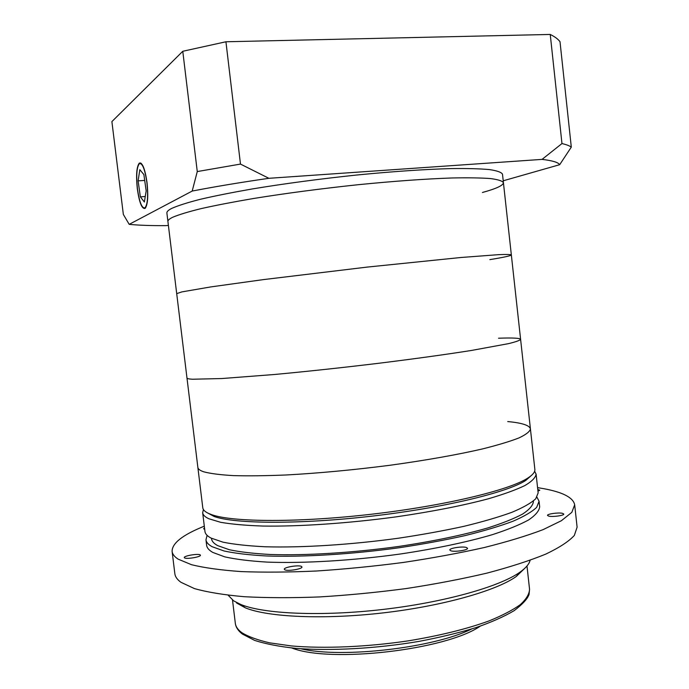 <?xml version="1.0" encoding="UTF-8"?>
<svg xmlns="http://www.w3.org/2000/svg" width="689" height="689" viewBox="0 0 689 689"><rect width="100%" height="100%" fill="white"/><g stroke="black" fill="none" stroke-linecap="round" stroke-linejoin="round"><path stroke-width="1.03" d="M489.845 259.632C503.84 257.341 511.005 255.765 511.341 254.904C510.428 254.43 506.243 254.344 498.776 254.646L461.027 257.488L367.108 267.099L263.146 279.639L210.739 286.925L181.87 291.895L176.703 293.626L166.884 213.004C166.712 211.678 168.323 210.145 171.716 208.405C177.874 205.658 187.365 202.626 200.18 199.328C214.847 195.917 232.245 192.455 252.389 188.924C284.91 183.567 319.627 178.942 356.532 175.04C392.98 171.466 424.502 169.313 451.114 168.59C467.073 168.383 479.837 168.719 489.414 169.58C497.053 170.708 501.411 172.241 502.488 174.171L503.426 182.688C502.367 180.914 498.026 179.536 490.404 178.554C480.844 177.848 468.098 177.65 452.165 177.969C425.578 178.882 394.074 181.138 357.651 184.764C320.755 188.691 286.047 193.264 253.526 198.501C233.382 201.937 215.976 205.296 201.3 208.578C188.467 211.738 178.968 214.623 172.793 217.216C169.382 218.852 167.754 220.291 167.927 221.513C167.754 220.291 169.382 218.852 172.793 217.216C178.968 214.623 188.467 211.738 201.3 208.578C215.976 205.296 233.382 201.937 253.526 198.501C286.047 193.264 320.755 188.691 357.651 184.764C394.074 181.138 425.578 178.882 452.165 177.969C468.098 177.65 480.844 177.848 490.404 178.554C498.026 179.536 502.367 180.914 503.426 182.688C503.297 185.419 496.295 188.683 482.429 192.481M498.526 338.221C512.676 337.696 520.04 338.084 520.608 339.384C519.859 340.435 515.846 341.847 508.577 343.63L471.388 350.468C445.327 354.577 414.253 358.866 378.158 363.344C341.563 367.754 306.975 371.466 274.403 374.497L221.78 378.545L192.489 379.234C188.872 379.028 187.038 378.614 186.977 377.994L176.703 293.626L181.87 291.895L210.739 286.925L263.146 279.639L367.108 267.099L461.027 257.488L498.776 254.646C506.243 254.344 510.428 254.43 511.341 254.904L503.426 182.688M137.438 188.838C139.385 202.204 141.9 208.534 144.983 207.845C147.61 204.573 148.256 196.201 146.921 182.723C144.931 169.261 142.425 162.905 139.385 163.672C136.732 167.091 136.077 175.48 137.438 188.838M147.041 182.645C145.009 168.831 142.434 162.32 139.316 163.104C136.594 166.609 135.931 175.213 137.326 188.915C139.316 202.618 141.9 209.12 145.06 208.414C147.756 205.055 148.411 196.468 147.041 182.645M225.932 41.771L240.478 164.085L268.891 178.305C240.323 182.439 214.761 186.693 192.197 191.06L129.196 224.356L123.348 214.451L111.894 121.6L182.774 51.279L225.932 41.771L550.244 34.45C554.834 36.706 558.09 39.127 560.011 41.702L571.302 147.119L559.683 164.697L503.22 180.794M268.891 178.305L542.062 159.383L561.966 143.562C566.401 144.595 569.51 145.775 571.302 147.119M550.244 34.45L561.966 143.562M168.4 225.415L165.756 225.63C151.098 225.716 138.911 225.294 129.196 224.356M192.197 191.06L197.269 171.57L240.478 164.085M182.774 51.279L197.269 171.57M559.683 164.697L559.666 164.68C558.297 162.38 552.423 160.606 542.062 159.383M138.11 180.871L140.358 196.856L144.371 202.006L146.171 190.913L143.872 174.567L139.824 169.683L138.11 180.871L144.699 180.432M145.267 196.503L140.358 196.856M202.669 512.728L204.952 531.46C205.227 533.872 207.277 536.085 211.084 538.092L223.021 542.174C234.071 544.396 248.161 545.929 265.308 546.773C301.816 547.824 350.71 544.775 398.302 538.238C421.771 534.724 443.647 530.754 463.921 526.327C482.817 521.737 498.827 517.06 511.953 512.28C523.201 507.56 531.133 503.056 535.732 498.784L538.152 492.911L536.094 474.153C535.611 477.606 531.874 481.413 524.863 485.564C515.923 489.862 503.771 494.263 488.415 498.767C462.681 505.631 431.822 511.677 395.856 516.896C348.212 523.347 299.31 526.637 262.836 526.051C245.697 525.457 231.633 524.208 220.618 522.296L208.724 518.705C204.943 516.914 202.919 514.924 202.669 512.728L203.419 509.533M532.063 474.859L525.759 480.448C507.345 492.437 444.052 507.819 372.008 516.13C299.965 524.493 234.837 523.967 214.176 516.5L206.76 512.495M507.724 421.565C522.038 422.891 529.608 425.354 530.427 428.946C529.858 431.581 526.034 434.578 518.955 437.928C509.946 441.434 497.751 445.111 482.36 448.961C456.6 454.878 425.768 460.321 389.871 465.282C353.44 469.958 318.921 473.188 286.323 474.971C266.066 475.815 248.453 476.03 233.485 475.617C220.308 474.859 210.395 473.593 203.746 471.81C200.017 470.544 198.053 469.088 197.864 467.418L202.781 507.75C203.022 509.886 205.038 511.824 208.819 513.546L211.824 514.726C232.641 522.202 298.664 522.667 371.784 514.192C444.913 505.752 509.076 490.215 527.636 478.183C532.769 474.928 535.172 471.974 534.853 469.33L530.427 428.946C529.858 431.581 526.034 434.578 518.955 437.928C509.946 441.434 497.751 445.111 482.36 448.961C456.6 454.878 425.768 460.321 389.871 465.282C353.44 469.958 318.921 473.188 286.323 474.971C266.066 475.815 248.453 476.03 233.485 475.617C220.308 474.859 210.395 473.593 203.746 471.81C200.017 470.544 198.053 469.088 197.864 467.418L186.977 377.994C187.038 378.614 188.872 379.028 192.489 379.234L221.78 378.545L274.403 374.497C306.975 371.466 341.563 367.754 378.158 363.344C414.253 358.866 445.327 354.577 471.388 350.468L508.577 343.63C515.846 341.847 519.859 340.435 520.608 339.384L511.341 254.904M211.497 538.307L211.566 538.841C211.85 541.304 213.909 543.569 217.724 545.636L229.42 549.753C240.194 552.01 253.879 553.594 270.493 554.49C305.83 555.67 352.966 552.793 398.776 546.446C433.355 541.261 462.999 535.103 487.709 527.963C502.462 523.252 514.123 518.602 522.701 514.011C529.419 509.55 532.985 505.416 533.398 501.601L533.338 501.067M524.673 568.408L516.233 576.512C496.347 590.731 442.751 606.01 383.205 612.883C323.658 619.79 267.995 617.155 245.379 607.853L236.551 602.978M228.18 595.244L233.674 600.886L240.866 604.52C263.947 613.968 321.324 616.595 382.808 609.464C444.293 602.367 499.551 586.701 519.868 572.24C525.81 568.037 529.221 564.058 530.099 560.303M537.963 491.188L539.806 490.172L537.782 489.517M548.737 516.13C552.595 517.155 564.351 515.527 563.783 514.037L562.5 513.331C558.546 512.323 546.971 513.942 547.505 515.432L548.737 516.13M450.795 550.778C454.525 552.216 468.201 550.149 467.512 548.263L466.479 547.505C462.638 546.11 449.185 548.143 449.814 550.037L450.795 550.778M284.798 569.794C287.537 571.482 302.678 568.968 301.946 566.952L301.42 566.41C298.561 564.765 283.644 567.254 284.316 569.269L284.798 569.794M184.549 557.883C186.418 559.399 201.11 556.91 200.439 555.205L200.172 554.878C198.191 553.405 183.696 555.851 184.299 557.565L184.549 557.883M204.53 528.015L203.625 528.773L204.685 529.255M537.575 487.623L543.75 488.682C562.913 492.23 573.222 497.604 574.678 504.796L577.106 527.18L574.333 535.439C568.89 541.399 559.373 547.626 545.774 554.102C529.832 560.631 510.282 566.952 487.114 573.076C462.198 578.941 435.284 584.091 406.381 588.527C376.978 592.411 347.971 595.218 319.36 596.941C291.697 598 266.652 597.914 244.216 596.708C223.779 594.891 207.182 592.187 194.427 588.587L180.957 582.3C177.245 579.621 175.204 576.762 174.851 573.722L172.104 551.381C172.026 543.208 182.757 534.81 204.306 526.181M574.678 504.796L571.827 512.349L561.38 520.72L543.096 529.634C527.094 535.741 507.483 541.709 484.264 547.531C459.287 553.129 432.33 558.099 403.392 562.439C373.955 566.28 344.922 569.14 316.303 571.017C288.639 572.258 263.603 572.447 241.184 571.586C220.773 570.139 204.211 567.848 191.499 564.704L178.107 559.124C174.429 556.721 172.422 554.137 172.104 551.381M539.065 501.239L539.676 506.785C539.254 510.825 535.586 515.208 528.644 519.928C519.773 524.777 507.698 529.686 492.411 534.647C467.4 542.019 435.405 548.78 400.12 554.034C352.561 560.631 303.668 563.507 267.151 562.103C249.986 561.07 235.871 559.33 224.803 556.876L212.832 552.44C209 550.261 206.941 547.893 206.64 545.318L205.968 539.78C206.252 542.286 208.311 544.594 212.134 546.704L224.097 550.993C235.147 553.353 249.254 555.015 266.41 555.971C302.927 557.237 351.821 554.292 399.396 547.721C422.848 544.172 444.706 540.142 464.972 535.629C483.842 530.952 499.835 526.155 512.952 521.254C524.183 516.397 532.089 511.755 536.671 507.337L539.065 501.239L536.955 497.182M207.096 535.344L205.968 539.78M534.63 471.207L536.094 474.153M235.328 623.33C235.716 626.637 237.86 629.737 241.753 632.623C248.229 636.636 257.522 640.047 269.649 642.846L291.326 645.929C323.968 648.788 366.91 647.005 408.405 640.83C439.694 635.671 466.47 629.066 488.742 621.03C502.04 615.647 512.53 610.213 520.221 604.709C526.215 599.292 529.324 594.151 529.557 589.284L529.057 594.392C527.619 598.758 522.667 604.167 514.192 610.635C504.133 616.595 491.24 622.305 475.505 627.757C458.323 632.976 439.358 637.54 418.593 641.459C376.168 648.607 330.772 651.105 295.908 648.375C279.441 646.609 265.696 643.965 254.68 640.425L242.382 634.052C238.179 630.848 235.827 627.266 235.328 623.33L232.512 600.067M300.688 648.745C341.873 658.598 433.881 647.944 471.732 628.954M145.629 207.802L144.983 207.845M140.754 163.017L139.316 163.104M141.443 163.543L140.789 163.586M526.99 565.996L529.557 589.284M516.233 576.512L519.868 572.24M245.379 607.853L240.866 604.52M480.181 626.198C446.119 649.934 330.41 663.326 291.826 647.996M525.759 480.448L527.636 478.183M214.176 516.5L211.824 514.726M530.427 428.946L520.608 339.384"/></g></svg>
